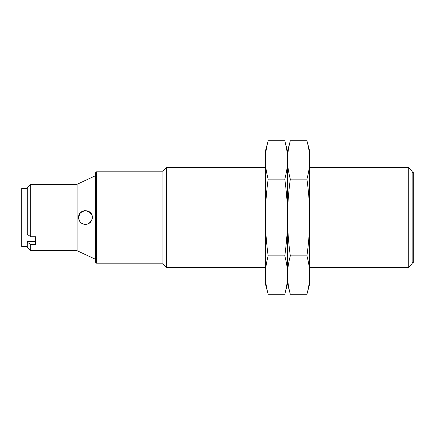 <?xml version="1.0" encoding="UTF-8"?>
<svg xmlns="http://www.w3.org/2000/svg" width="435" height="435" viewBox="0 0 435 435"><rect width="100%" height="100%" fill="white"/><g stroke="black" fill="none" stroke-linecap="round" stroke-linejoin="round"><path stroke-width="0.65" d="M95.401 175.756L77.126 184.277L30.684 184.277L27.285 187.67L27.285 234.307L30.684 236.749L35.594 236.749L35.594 241.594L27.285 241.594L27.285 242.143L30.684 244.579L35.594 244.579L35.594 236.749M27.285 242.143L27.285 247.33L30.684 250.723L77.126 250.723L95.401 259.244M162.956 171.814L96.505 171.814L95.401 172.923L95.401 262.077L96.505 263.186L162.956 263.186M265.399 167.665L166.355 167.665L162.956 171.058L162.956 263.942L166.355 267.335L265.399 267.335M309.698 267.335L408.748 267.335L412.141 263.942L412.141 171.058L408.748 167.665L309.698 167.665M412.141 262.631L413.25 262.631L413.25 172.369L412.141 172.369M79.067 220.224L79.317 220.741M84.798 224.395L84.83 224.395C81.062 223.84 78.952 221.54 78.507 217.5L80.344 212.807L84.646 210.622L89.11 211.638L92.013 215.358M92.209 216.092L92.35 217.5C91.703 222.133 89.191 224.433 84.83 224.395M79.442 220.964L78.507 217.5C78.637 208.256 92.601 208.675 92.35 217.5L92.209 218.908M92.002 219.68L89.213 223.296M85.184 224.416L84.76 224.389M27.285 188.426L21.75 188.426L21.75 246.574L27.285 246.574M77.126 250.723L77.126 184.277M30.684 250.723L30.684 244.579M30.684 236.749L30.684 184.277M408.748 267.335L408.748 167.665M166.355 267.335L166.355 167.665M96.505 263.186L96.505 171.814M284.794 294.229L287.551 283.952L290.303 294.229C288.454 287.426 287.54 281.032 287.551 275.045C287.562 281.032 286.643 287.426 284.794 294.229L268.156 294.229C266.307 287.426 265.388 281.032 265.399 275.045C265.388 269.064 266.307 262.669 268.156 255.867C266.307 242.251 265.388 229.462 265.399 217.5C265.388 205.537 266.307 192.749 268.156 179.133C266.307 172.331 265.388 165.936 265.399 159.955C265.388 153.968 266.307 147.574 268.156 140.771L265.399 151.048L265.399 283.952L268.156 294.229M287.551 151.048L284.794 140.771C286.643 147.574 287.562 153.968 287.551 159.955C287.562 165.936 286.643 172.331 284.794 179.133C286.643 192.749 287.562 205.537 287.551 217.5C287.562 229.462 286.643 242.251 284.794 255.867C286.643 262.669 287.562 269.064 287.551 275.045L287.551 283.952L287.551 275.045C287.54 269.064 288.454 262.669 290.303 255.867C288.454 242.251 287.54 229.462 287.551 217.5L287.551 275.045L287.551 217.5C287.54 205.537 288.454 192.749 290.303 179.133C288.454 172.331 287.54 165.936 287.551 159.955L287.551 217.5L287.551 159.955C287.54 153.968 288.454 147.574 290.303 140.771L287.551 151.048L287.551 159.955L287.551 151.048M284.794 255.867L268.156 255.867M284.794 179.133L268.156 179.133M284.794 140.771L268.156 140.771M306.947 294.229L309.698 283.952L309.698 275.045C309.709 281.032 308.79 287.426 306.947 294.229L290.303 294.229M309.698 151.048L306.947 140.771C308.79 147.574 309.709 153.968 309.698 159.955C309.709 165.936 308.79 172.331 306.947 179.133C308.79 192.749 309.709 205.537 309.698 217.5C309.709 229.462 308.79 242.251 306.947 255.867C308.79 262.669 309.709 269.064 309.698 275.045L309.698 151.048M306.947 255.867L290.303 255.867M306.947 179.133L290.303 179.133M306.947 140.771L290.303 140.771"/></g></svg>

